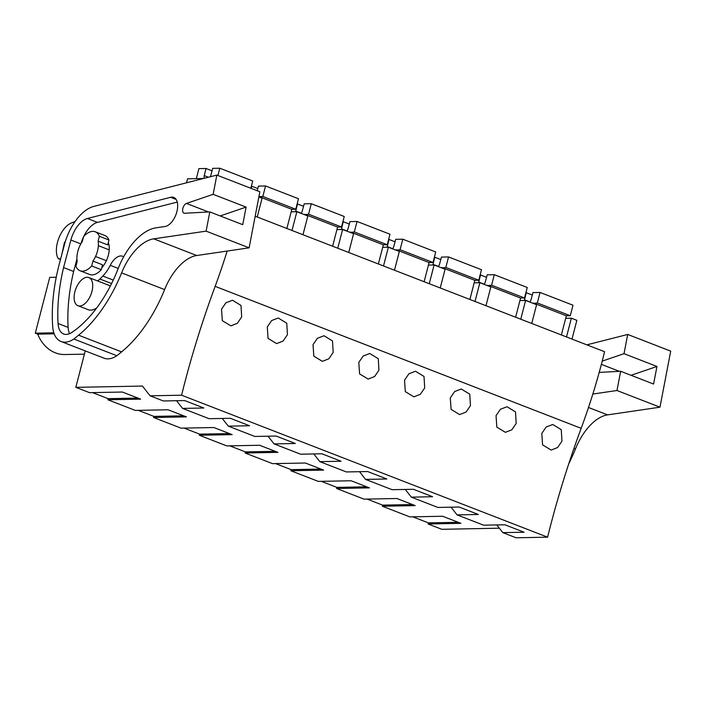 <?xml version="1.0" encoding="UTF-8"?>
<svg xmlns="http://www.w3.org/2000/svg" width="706" height="706" viewBox="0 0 706 706"><rect width="100%" height="100%" fill="white"/><g stroke="black" fill="none" stroke-linecap="round" stroke-linejoin="round"><path stroke-width="1.06" d="M227.147 251.054A375.354 200.866 111.2 0 1 215.145 286.354A557.669 298.435 111.2 0 0 181.583 395.21L150.087 395.81L142.427 386.058L75.816 387.338L85.241 350.9M186.508 182.81L187.54 178.803L203.452 178.503M56.242 277.246L49.738 277.37L35.3 333.188L37.727 334.123L54.159 333.806M53.824 332.826L35.3 333.188M75.816 387.338L89.547 392.66L122.359 392.033L140.662 399.128L107.841 399.764L135.296 410.407L168.107 409.78L186.41 416.875L153.599 417.511L181.045 428.154L213.865 427.527L232.159 434.622L199.348 435.258L226.802 445.901L259.614 445.265L277.917 452.37L245.106 452.996L272.551 463.648L305.363 463.012L323.666 470.117L290.854 470.743L318.3 481.395L351.12 480.76L369.414 487.864L336.603 488.49L350.326 493.821L364.058 499.142L396.869 498.507L415.172 505.602L382.361 506.237L409.807 516.889L442.618 516.254L460.921 523.349L428.11 523.984L441.832 529.306L499.354 528.203M428.11 523.984L428.392 522.881L412.798 516.827M382.361 506.237L382.643 505.134L367.049 499.08M336.603 488.49L336.894 487.387L321.292 481.333M290.854 470.743L291.137 469.64L275.543 463.586M245.106 452.996L245.388 451.893L229.794 445.848M199.348 435.258L199.639 434.146L184.037 428.101M153.599 417.511L153.882 416.399L138.288 410.354M107.841 399.764L108.133 398.652L92.539 392.607M84.402 354.156L64.784 354.527A35.415 29.22 -91.1 0 1 37.727 334.123M565.691 318.309L571.357 318.194L576.855 320.33L572.001 339.083M571.357 318.194L566.512 336.956M519.943 300.562L525.608 300.447L536.586 304.71L531.742 323.463M525.608 300.447L520.763 319.209M474.185 282.815L479.859 282.709L490.838 286.963L485.984 305.716M479.859 282.709L475.006 301.462M428.436 265.068L434.102 264.962L445.089 269.215L440.235 287.969M434.102 264.962L429.257 283.715M382.687 247.321L388.353 247.215L399.331 251.468L394.486 270.23M388.353 247.215L383.508 265.968M336.93 229.574L342.604 229.468L353.582 233.721L348.729 252.483M342.604 229.468L337.75 248.221M291.181 211.826L296.847 211.721L307.834 215.983L302.98 234.736M296.847 211.721L292.002 230.474M258.855 196.983L262.076 198.236L257.231 216.989M255.175 216.195L604.565 351.712A375.354 200.866 111.2 0 1 581.162 428.321A557.669 298.435 111.2 0 0 547.6 537.178L516.104 537.787L502.831 532.633L524.099 532.227L504.887 524.77L483.619 525.185L457.082 514.895L478.35 514.48L459.138 507.032L437.861 507.438L411.324 497.148L432.601 496.733L413.381 489.284L392.112 489.69L365.576 479.4L386.844 478.986L367.632 471.537L346.364 471.943L319.827 461.653L341.095 461.239L321.883 453.79L300.606 454.196L274.069 443.906L295.346 443.492L276.125 436.043L254.857 436.449L228.32 426.159L249.589 425.753L230.377 418.296L209.108 418.702L182.572 408.412L203.84 408.006L184.628 400.549L163.351 400.964L150.087 395.81M181.583 395.21L547.6 537.178M241.681 316.923L241.011 305.451L232.495 300.253L225.911 302.803L221.534 309.184L222.319 320.665L230.88 325.854L237.357 323.304L241.681 316.923M424.694 387.912L424.015 376.439L415.499 371.241L408.915 373.783L404.538 380.163L405.332 391.645L413.884 396.834L420.37 394.292L424.694 387.912M287.439 334.67L283.115 341.051L276.628 343.601L268.077 338.412L267.283 326.931L271.66 320.55L278.243 318L286.76 323.198L287.439 334.67M333.188 352.418L332.508 340.945L323.992 335.747L317.418 338.298L313.032 344.678L313.826 356.151L322.377 361.34L328.864 358.798L333.188 352.418M516.192 423.406L515.521 411.925L507.005 406.735L500.422 409.277L496.044 415.657L496.839 427.139L505.39 432.328L511.868 429.786L516.192 423.406M470.443 405.659L469.764 394.177L461.247 388.988L454.673 391.53L450.287 397.91L451.081 409.392L459.632 414.581L466.119 412.039L470.443 405.659M378.937 370.165L374.612 376.545L368.135 379.087L359.583 373.898L358.789 362.425L363.166 356.036L369.75 353.494L378.266 358.692L378.937 370.165M561.95 441.153L557.625 447.533L551.139 450.075L542.587 444.886L541.793 433.405L546.17 427.024L552.754 424.482L561.27 429.672L561.95 441.153M79.301 247.029A17.429 9.328 -68.8 0 0 77.016 255.872A17.429 9.328 -68.8 0 0 77.192 261.379L75.93 266.259A20.915 11.19 -68.8 0 0 80.087 270.769A20.915 11.19 -68.8 0 0 91.683 265.959L101.293 269.683L102.555 264.803L92.945 261.07A17.429 9.328 -68.8 0 0 95.548 256.507A17.429 9.328 -68.8 0 0 98.355 245.67A17.429 9.328 -68.8 0 0 98.099 241.161L99.361 236.272A20.915 11.19 -68.8 0 0 95.204 231.771A20.915 11.19 -68.8 0 0 83.608 236.581L82.346 241.461A17.429 9.328 -68.8 0 0 79.301 247.029M99.361 236.272L108.971 240.005L107.7 244.885L98.099 241.161M91.939 291.472A15.1 8.084 -68.8 0 0 88.868 277.555A15.1 8.084 -68.8 0 0 74.88 291.799A15.1 8.084 -68.8 0 0 77.951 305.716A15.1 8.084 -68.8 0 0 91.939 291.472M176.526 400.708L182.572 408.412M137.952 398.078L108.133 398.652M92.945 261.07L91.683 265.959M80.087 270.769L89.688 274.493A20.915 11.19 -68.8 0 0 101.293 269.683M108.971 240.005A20.915 11.19 -68.8 0 0 104.815 235.495L95.204 231.771M496.786 524.929L502.831 532.633M458.22 522.308L428.392 522.881M451.037 507.182L457.082 514.895M222.275 418.455L228.32 426.159M183.71 415.825L153.882 416.399M268.024 436.202L274.069 443.906M229.459 433.572L199.639 434.146M313.782 453.949L319.827 461.653M275.208 451.319L245.388 451.893M359.53 471.687L365.576 479.4M320.965 469.066L291.137 469.64M405.279 489.435L411.324 497.148M366.714 486.813L336.894 487.387M412.463 504.561L382.643 505.134M217.907 175.503L219.787 168.213L212.709 168.355L210.785 175.476A5.807 3.106 111.2 0 1 210.291 176.756M204.14 178.327A5.807 3.106 111.2 0 1 204.246 175.6L206.002 168.478L212.038 170.826M196.33 178.636L198.924 168.619L206.002 168.478M219.787 168.213L252.73 180.992L250.851 188.281M204.246 175.6L208.438 177.224M251.212 188.423L251.76 186.225L257.787 188.573M257.205 190.744L258.458 186.102L265.544 185.96L262.826 196.471L258.934 196.55M265.544 185.96L298.479 198.739L295.761 209.25L291.825 209.329L286.874 228.488M258.934 196.568L291.825 209.329M262.826 196.471L295.761 209.25M304.533 214.703L308.575 214.218L311.293 203.707L304.207 203.849L302.283 210.97A5.807 3.106 111.2 0 1 301.18 213.397M295.637 211.747A5.807 3.106 111.2 0 1 295.752 211.094L297.508 203.972L303.545 206.32M311.293 203.707L344.237 216.486L341.519 226.997L337.583 227.067L332.623 246.235M295.752 211.094L301.277 213.238M304.639 214.297L337.583 227.067M308.575 214.218L341.519 226.997M350.282 232.442L354.324 231.965L357.042 221.455L349.964 221.596L348.04 228.709A5.807 3.106 111.2 0 1 346.937 231.144M341.386 229.485A5.807 3.106 111.2 0 1 341.501 228.841L343.257 221.719L349.293 224.058M357.042 221.455L389.986 234.233L387.267 244.744L383.332 244.814L378.372 263.982M341.501 228.841L347.034 230.986M350.388 232.036L383.332 244.814M354.324 231.965L387.267 244.744M396.04 250.189L400.081 249.712L402.799 239.202L395.713 239.334L393.789 246.456A5.807 3.106 111.2 0 1 392.686 248.891M387.144 247.232A5.807 3.106 111.2 0 1 387.25 246.588L389.015 239.466L395.042 241.805M402.799 239.202L435.734 251.98L433.016 262.491L429.08 262.561L424.13 281.72M387.25 246.588L392.783 248.733M396.145 249.783L429.08 262.561M400.081 249.712L433.016 262.491M441.788 267.936L445.83 267.459L448.548 256.949L441.462 257.081L439.538 264.203A5.807 3.106 111.2 0 1 438.435 266.639M432.893 264.979A5.807 3.106 111.2 0 1 433.007 264.335L434.764 257.213L440.8 259.552M448.548 256.949L481.492 269.727L478.774 280.238L474.838 280.308L469.878 299.468M433.007 264.335L438.532 266.48M441.894 267.53L474.838 280.308M445.83 267.459L478.774 280.238M487.537 285.683L491.579 285.206L494.297 274.696L487.219 274.828L485.296 281.95A5.807 3.106 111.2 0 1 484.192 284.386M478.642 282.727A5.807 3.106 111.2 0 1 478.756 282.073L480.512 274.961L486.549 277.299M494.297 274.696L527.241 287.474L524.523 297.976L520.587 298.056L515.627 317.215M478.756 282.073L484.29 284.227M487.643 285.277L520.587 298.056M491.579 285.206L524.523 297.976M533.295 303.43L537.337 302.953L540.055 292.443L532.968 292.575L531.044 299.697A5.807 3.106 111.2 0 1 529.941 302.133M524.399 300.474A5.807 3.106 111.2 0 1 524.505 299.821L526.27 292.708L532.298 295.046M540.055 292.443L572.99 305.221L570.272 315.723L566.336 315.803L561.385 334.962M524.505 299.821L530.038 301.965M533.401 303.024L566.336 315.803M537.337 302.953L570.272 315.723M216.839 175.088L259.852 191.767L249.13 247.824L206.117 231.144L209.797 211.906L242.74 224.684L246.103 207.105L213.159 194.326L216.839 175.088L93.792 206.417A40.666 21.762 111.2 0 0 64.431 244.647L59.533 263.091A133.611 71.5 111.2 0 0 52.729 326.869A31.373 16.785 111.2 0 0 55.809 337.106A34.232 18.321 111.2 0 0 61.051 341.51L104.056 358.189A34.232 18.321 111.2 0 0 116.869 355.727L121.591 351.879A104.567 55.959 111.2 0 0 164.613 289.575A46.472 24.869 111.2 0 1 196.736 255.519L249.13 247.824M116.869 355.727L73.865 339.039L78.587 335.191A104.567 55.959 111.2 0 0 121.6 272.895A46.472 24.869 111.2 0 1 153.731 238.84L206.117 231.144M73.865 339.039A34.232 18.321 111.2 0 1 61.051 341.51M209.797 211.906L184.593 213.256A5.224 2.798 -68.8 0 1 183.922 213.159A5.224 2.798 -68.8 0 1 182.872 208.314A5.224 2.798 -68.8 0 1 186.472 203.425L213.159 194.326M165.045 226.502A15.461 8.278 -68.8 0 0 176.606 212.682A15.461 8.278 -68.8 0 0 173.747 197.424A15.461 8.278 -68.8 0 0 170.623 197.301L87.429 218.489A22.919 12.267 -68.8 0 0 70.882 240.031L63.566 267.565A135.931 72.744 -68.8 0 0 58.051 323.489A22.133 11.843 -68.8 0 0 63.637 333.991A22.133 11.843 -68.8 0 0 72.038 332.323A95.654 51.194 -68.8 0 0 118.096 268.783A54.212 29.008 -68.8 0 1 156.07 227.817L165.045 226.502M113.26 280.097L102.811 276.046A28.249 15.117 111.2 0 0 110.26 265.332A15.682 8.393 111.2 0 1 122.641 256.26A15.682 8.393 111.2 0 1 123.665 256.816M96.625 308.054A59.613 31.902 111.2 0 1 94.198 309.334A16.582 8.878 111.2 0 1 91.039 310.11L90.05 310.102A15.1 8.084 111.2 0 1 88.471 309.802L77.951 305.716M102.811 276.046L99.908 279.02A12.955 6.928 111.2 0 1 97.543 280.917M108.309 242.564A18.012 9.637 111.2 0 1 108.345 255.157A18.012 9.637 111.2 0 1 101.761 267.874M220.184 215.939L246.103 207.105M177.25 202.084L97.49 222.39A22.919 12.267 -68.8 0 0 83.696 236.484M83.555 236.775A22.919 12.267 -68.8 0 0 81.075 243.464M63.566 267.565L73.636 271.475L76.928 259.058M73.636 271.475A135.931 72.744 -68.8 0 0 68.12 327.39A22.133 11.843 -68.8 0 0 69.55 333.673M65.155 242.096L64.546 242.132L61.819 254.495M65.084 242.343L64.546 242.132M60.619 258.996L58.245 258.661A20.915 11.19 111.2 0 1 58.607 238.769A20.915 11.19 111.2 0 1 71.456 222.955L75.065 221.552M60.478 259.526L58.245 258.661M627.696 334.45L670.7 351.129L659.978 407.185L616.973 390.506L620.653 371.268L653.588 384.046L656.959 366.467L624.016 353.688L627.696 334.45L586.862 344.846M573.978 448.363L575.461 448.937A46.472 24.869 111.2 0 1 607.592 414.881L659.978 407.185M575.461 448.937A104.567 55.959 111.2 0 1 568.789 463.692M592.846 394.045L616.973 390.506M620.653 371.268L599.2 372.415M602.218 361.119L624.016 353.688M631.04 375.301L656.959 366.467M215.145 286.354L581.162 428.321M106.368 260.699L95.548 256.507M109.209 249.88L98.355 245.67M196.736 255.519L153.731 238.84M121.6 272.895L164.613 289.575M78.587 335.191L121.591 351.879M110.26 265.332L118.237 268.43M99.908 279.02L111.592 283.547M208.517 211.976L186.472 203.425M80.828 243.888L70.882 240.031M97.49 222.39L87.429 218.489M68.12 327.39L58.051 323.489M176.129 199.436L170.623 197.301M607.592 414.881L588.504 407.477M619.374 371.338L601.371 364.358M110.401 285.904L88.868 277.555"/></g></svg>
